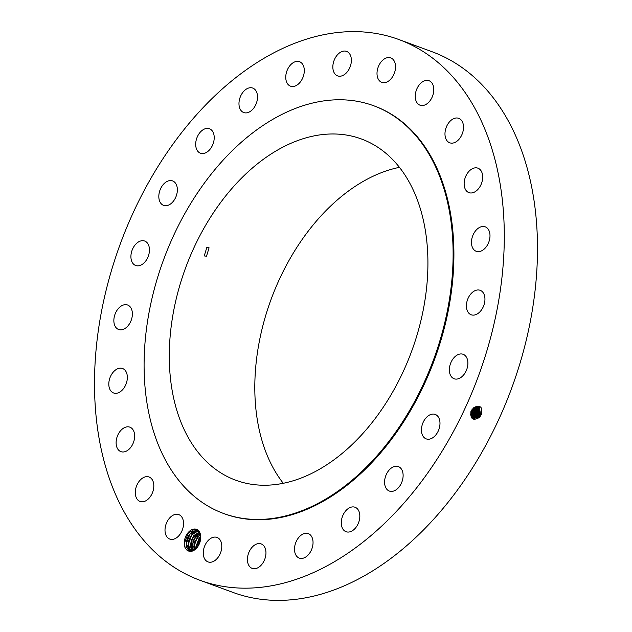 <?xml version="1.0" encoding="UTF-8"?>
<svg xmlns="http://www.w3.org/2000/svg" width="632" height="632" viewBox="0 0 632 632"><rect width="100%" height="100%" fill="white"/><g stroke="black" fill="none" stroke-linecap="round" stroke-linejoin="round"><path stroke-width="0.95" d="M96.246 347.956A288.081 190.888 -69.8 0 0 200.012 580.294A288.081 190.888 -69.8 0 0 502.551 271.839A288.081 190.888 -69.8 0 0 398.792 39.5A288.081 190.888 -69.8 0 0 96.246 347.956M200.012 580.294L233.208 592.5A288.081 190.888 -69.8 0 0 535.754 284.045A288.081 190.888 -69.8 0 0 431.988 51.706L398.792 39.5M479.412 417.436C473.044 421.109 470.216 419.135 470.927 411.503L473.431 407.956C480.344 404.551 482.974 406.795 481.3 414.695L479.333 417.357L480.802 415.619M481.292 414.711L479.317 417.341L472.831 418.495L479.317 417.341M193.558 529.11A11.613 7.695 -69.8 0 0 185.713 536.473A11.613 7.695 -69.8 0 0 185.176 547.889L187.522 550.883L191.022 551.396A11.613 7.695 -69.8 0 0 191.409 551.333A11.613 7.695 -69.8 0 0 197.01 547.652A11.613 7.695 -69.8 0 0 200.747 537.492A11.613 7.695 -69.8 0 0 193.558 529.11M387.479 57.654A13.035 8.635 -69.8 0 0 377.47 69.488A13.035 8.635 -69.8 0 0 381.775 82.365A13.035 8.635 -69.8 0 0 385.07 82.602A13.035 8.635 -69.8 0 0 395.079 70.768A13.035 8.635 -69.8 0 0 390.774 57.899A13.035 8.635 -69.8 0 0 387.479 57.654M223.657 513.508L224.455 513.808A217.242 143.954 -69.8 0 0 452.599 281.2A217.242 143.954 -69.8 0 0 374.349 105.994L373.552 105.702A217.242 143.954 -69.8 0 0 145.407 338.302A217.242 143.954 -69.8 0 0 223.657 513.508A217.242 143.954 -69.8 0 0 451.801 280.908A217.242 143.954 -69.8 0 0 373.552 105.702M343.318 75.248A13.035 8.635 -69.8 0 0 351.21 62.639A13.035 8.635 -69.8 0 0 346.605 51.405A13.035 8.635 -69.8 0 0 340.893 52.037A13.035 8.635 -69.8 0 0 333.001 64.654A13.035 8.635 -69.8 0 0 337.607 75.88A13.035 8.635 -69.8 0 0 343.318 75.248M298.581 83.882A13.035 8.635 -69.8 0 0 304.284 71.305A13.035 8.635 -69.8 0 0 299.521 61.707A13.035 8.635 -69.8 0 0 291.471 63.998A13.035 8.635 -69.8 0 0 285.767 76.575A13.035 8.635 -69.8 0 0 290.53 86.173A13.035 8.635 -69.8 0 0 298.581 83.882M253.89 107.914A13.035 8.635 -69.8 0 0 252.745 88.077A13.035 8.635 -69.8 0 0 242.593 92.714A13.035 8.635 -69.8 0 0 243.747 112.551A13.035 8.635 -69.8 0 0 253.89 107.914M212.305 145.715A13.035 8.635 -69.8 0 0 209.445 128.738A13.035 8.635 -69.8 0 0 197.595 136.228A13.035 8.635 -69.8 0 0 200.455 153.205A13.035 8.635 -69.8 0 0 212.305 145.715M176.66 194.711A13.035 8.635 -69.8 0 0 172.583 180.91A13.035 8.635 -69.8 0 0 159.525 191.575A13.035 8.635 -69.8 0 0 163.593 205.376A13.035 8.635 -69.8 0 0 176.66 194.711M149.373 251.552A13.035 8.635 -69.8 0 0 144.681 241.037A13.035 8.635 -69.8 0 0 130.99 254.996A13.035 8.635 -69.8 0 0 135.683 265.503A13.035 8.635 -69.8 0 0 149.373 251.552M132.309 312.366A13.035 8.635 -69.8 0 0 127.617 305.019A13.035 8.635 -69.8 0 0 117.9 309.095A13.035 8.635 -69.8 0 0 113.934 322.146A13.035 8.635 -69.8 0 0 118.626 329.493A13.035 8.635 -69.8 0 0 128.335 325.425A13.035 8.635 -69.8 0 0 132.309 312.366M126.637 373.014A13.035 8.635 -69.8 0 0 122.569 368.511A13.035 8.635 -69.8 0 0 111.904 373.899A13.035 8.635 -69.8 0 0 109.51 388.467A13.035 8.635 -69.8 0 0 113.578 392.978A13.035 8.635 -69.8 0 0 124.251 387.582A13.035 8.635 -69.8 0 0 126.637 373.014M132.736 429.365A13.035 8.635 -69.8 0 0 129.884 427.161A13.035 8.635 -69.8 0 0 118.358 433.994A13.035 8.635 -69.8 0 0 118.034 449.439A13.035 8.635 -69.8 0 0 120.886 451.635A13.035 8.635 -69.8 0 0 132.412 444.802A13.035 8.635 -69.8 0 0 132.736 429.365M150.195 477.571A13.035 8.635 -69.8 0 0 149.049 476.994A13.035 8.635 -69.8 0 0 136.804 485.36A13.035 8.635 -69.8 0 0 138.914 500.892A13.035 8.635 -69.8 0 0 140.059 501.468A13.035 8.635 -69.8 0 0 152.304 493.102A13.035 8.635 -69.8 0 0 150.195 477.571M177.821 514.345A13.035 8.635 -69.8 0 0 165.924 524.568A13.035 8.635 -69.8 0 0 169.779 539.072A13.035 8.635 -69.8 0 0 170.735 539.333A13.035 8.635 -69.8 0 0 182.624 529.118A13.035 8.635 -69.8 0 0 178.777 514.606A13.035 8.635 -69.8 0 0 177.821 514.345M213.735 537.192A13.035 8.635 -69.8 0 0 203.725 549.026A13.035 8.635 -69.8 0 0 208.031 561.903A13.035 8.635 -69.8 0 0 211.317 562.14A13.035 8.635 -69.8 0 0 221.326 550.306A13.035 8.635 -69.8 0 0 217.021 537.429A13.035 8.635 -69.8 0 0 213.735 537.192M255.478 544.547A13.035 8.635 -69.8 0 0 247.586 557.163A13.035 8.635 -69.8 0 0 252.2 568.389A13.035 8.635 -69.8 0 0 257.911 567.757A13.035 8.635 -69.8 0 0 265.803 555.149A13.035 8.635 -69.8 0 0 261.19 543.923A13.035 8.635 -69.8 0 0 255.478 544.547M300.224 535.92A13.035 8.635 -69.8 0 0 294.52 548.497A13.035 8.635 -69.8 0 0 299.276 558.096A13.035 8.635 -69.8 0 0 307.326 555.797A13.035 8.635 -69.8 0 0 313.03 543.22A13.035 8.635 -69.8 0 0 308.274 533.621A13.035 8.635 -69.8 0 0 300.224 535.92M344.906 511.881A13.035 8.635 -69.8 0 0 346.06 531.717A13.035 8.635 -69.8 0 0 356.203 527.088A13.035 8.635 -69.8 0 0 355.05 507.251A13.035 8.635 -69.8 0 0 344.906 511.881M386.492 474.079A13.035 8.635 -69.8 0 0 389.352 491.056A13.035 8.635 -69.8 0 0 401.209 483.567A13.035 8.635 -69.8 0 0 398.35 466.59A13.035 8.635 -69.8 0 0 386.492 474.079M422.144 425.091A13.035 8.635 -69.8 0 0 426.213 438.885A13.035 8.635 -69.8 0 0 439.279 428.219A13.035 8.635 -69.8 0 0 435.211 414.418A13.035 8.635 -69.8 0 0 422.144 425.091M449.431 368.251A13.035 8.635 -69.8 0 0 454.124 378.758A13.035 8.635 -69.8 0 0 467.814 364.806A13.035 8.635 -69.8 0 0 463.114 354.291A13.035 8.635 -69.8 0 0 449.431 368.251M466.487 307.428A13.035 8.635 -69.8 0 0 471.18 314.776A13.035 8.635 -69.8 0 0 480.897 310.707A13.035 8.635 -69.8 0 0 484.87 297.648A13.035 8.635 -69.8 0 0 480.178 290.309A13.035 8.635 -69.8 0 0 470.461 294.378A13.035 8.635 -69.8 0 0 466.487 307.428M472.167 246.78A13.035 8.635 -69.8 0 0 476.228 251.291A13.035 8.635 -69.8 0 0 486.901 245.895A13.035 8.635 -69.8 0 0 489.287 231.328A13.035 8.635 -69.8 0 0 485.226 226.817A13.035 8.635 -69.8 0 0 474.553 232.213A13.035 8.635 -69.8 0 0 472.167 246.78M466.061 190.437A13.035 8.635 -69.8 0 0 468.92 192.634A13.035 8.635 -69.8 0 0 480.438 185.8A13.035 8.635 -69.8 0 0 480.77 170.364A13.035 8.635 -69.8 0 0 477.911 168.167A13.035 8.635 -69.8 0 0 466.392 174.993A13.035 8.635 -69.8 0 0 466.061 190.437M448.609 142.232A13.035 8.635 -69.8 0 0 449.747 142.8A13.035 8.635 -69.8 0 0 462 134.442A13.035 8.635 -69.8 0 0 459.883 118.903A13.035 8.635 -69.8 0 0 458.745 118.334A13.035 8.635 -69.8 0 0 446.492 126.692A13.035 8.635 -69.8 0 0 448.609 142.232M420.983 105.449A13.035 8.635 -69.8 0 0 432.873 95.234A13.035 8.635 -69.8 0 0 429.017 80.722A13.035 8.635 -69.8 0 0 428.069 80.462A13.035 8.635 -69.8 0 0 416.172 90.676A13.035 8.635 -69.8 0 0 420.027 105.189A13.035 8.635 -69.8 0 0 420.983 105.449M478.543 416.867L472.467 418.226L478.527 416.851L480.518 414.237L479.285 406.818L473.392 408.312L471.543 411.021L472.831 418.495M200.739 537.69L197.54 530.414L193.85 529.679L188.075 533.361L184.37 543.394L185.176 547.889M191.022 551.396L191.986 550.598A10.475 6.944 -69.8 0 0 192.318 550.543A10.475 6.944 -69.8 0 0 192.649 550.472L197.168 547.454M189.782 550.393L189.023 550.022L186.274 543.591L189.719 534.364L195.217 530.841L197.958 531.07M198.709 531.425L195.185 530.833C187.633 531.536 182.988 547.075 189.055 550.045L191.986 550.598M426.821 285.585A181.826 120.483 -69.8 0 0 361.33 138.945A181.826 120.483 -69.8 0 0 170.387 333.625A181.826 120.483 -69.8 0 0 235.87 480.265A181.826 120.483 -69.8 0 0 426.821 285.585M479.348 417.784L478.543 416.859L480.494 414.221L479.277 406.818M399.44 167.338A181.826 120.483 -69.8 0 0 255.905 365.059A181.826 120.483 -69.8 0 0 283.294 483.314M206.506 256.197L209.081 247.815L206.798 247.539L204.239 255.928L206.506 256.197M190.951 550.749C184.892 547.77 189.537 532.231 197.081 531.528L198.78 531.496M190.777 550.622L188.17 544.286L191.615 535.067L197.113 531.544L198.788 531.504M478.558 417.294L477.752 416.369L472.136 417.902L477.729 416.362L479.688 413.747L478.858 406.629M477.752 416.369L479.712 413.763L478.874 406.637M191.836 550.614L191.022 540.028L198.985 532.231L193.511 535.762L190.066 544.982L191.852 550.614M471.409 411.345L472.894 408.849M472.633 409.181L471.677 410.729M471.82 417.531L476.939 415.872L478.882 413.281L478.416 406.494L478.906 413.288L476.955 415.88L471.828 417.539M472.776 409.52L471.828 409.102M199.846 533.187L192.965 540.605L193.037 550.369L191.962 545.677L195.406 536.457L199.854 533.203M470.974 412.83L473.273 409.963L473.992 407.782M470.951 412.949L473.352 410.01L474.079 407.711M476.149 415.382L478.084 412.807L477.942 406.416L478.1 412.815L476.165 415.39L471.551 417.12L476.149 415.382M470.84 413.921L474.071 410.437L474.869 407.174M194.372 549.801L193.866 546.38L197.303 537.153L200.336 534.538M194.348 549.808L194.838 541.347L200.328 534.514M470.84 413.976L474.111 410.46L474.909 407.15M477.294 412.341L477.437 406.4L477.279 412.333L475.351 414.892L471.306 416.638L475.375 414.9L477.294 412.341L478.408 412.83M475.375 414.9L476.18 415.824L473.052 417.634M470.856 414.758L472.973 413.423L474.861 410.911L475.604 406.803L474.885 410.918L472.997 413.431L470.105 415.011M195.865 548.766L195.762 547.075L199.199 537.856L200.676 536.347L195.841 548.781M476.488 411.867L476.884 406.439L476.473 411.859L474.577 414.41L471.109 416.109L474.561 414.402L476.473 411.859L477.602 412.356M470.943 415.477L473.771 413.913L475.667 411.385L476.267 406.574M197.713 546.72L200.62 539.159M197.682 546.767L200.628 539.104M470.951 415.493L473.787 413.921L475.683 411.393L476.283 406.566M473.787 413.921L474.593 414.845M188.146 533.266L184.37 543.465M189.916 534.127L186.274 543.899M191.812 534.822L188.17 544.594M193.708 535.525L190.066 545.298M195.604 536.22L191.962 545.993M197.508 536.916L193.866 546.688M199.404 537.619L195.762 547.383M200.613 539.254L197.784 546.625M471.148 410.958L471.543 411.021M473.305 407.822L473.392 408.312M481.631 414.726L480.518 414.237M480.826 414.252L479.712 413.763M480.02 413.778L478.906 413.288M477.768 416.804L476.955 415.88M471.425 412.886L470.706 412.064M473.581 409.994L472.594 409.552M472.215 413.375L471.472 412.514M479.214 413.304L478.1 412.815M476.97 416.314L476.165 415.39M474.387 410.468L473.352 410.01M473.005 413.865L472.23 412.973M475.193 410.934L474.111 410.46M473.803 414.355L472.997 413.431M475.382 415.335L474.577 414.41M475.999 411.408L474.885 410.918M476.804 411.882L475.683 411.393M189.055 550.045L187.538 550.891"/></g></svg>
